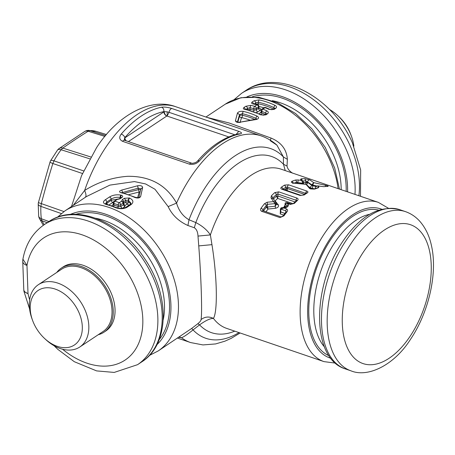 <?xml version="1.0" encoding="UTF-8"?>
<svg xmlns="http://www.w3.org/2000/svg" width="455" height="455" viewBox="0 0 455 455"><rect width="100%" height="100%" fill="white"/><g stroke="black" fill="none" stroke-linecap="round" stroke-linejoin="round"><path stroke-width="0.68" d="M105.668 135.488L89.885 130.613L88.156 131.239A7.161 4.795 -122.2 0 0 84.727 131.489L59.076 148.557A7.161 7.161 0 0 0 57.501 150.076A7.161 3.145 -142.8 0 1 61.129 149.752L89.772 158.806M48.918 221.545L41.342 218.73L41.979 220.76A7.161 5.579 150.7 0 1 39.522 218.69A7.161 7.161 0 0 1 38.664 216.074L38.214 203.994A7.161 2.872 -177.5 0 0 40.887 206.382A60.157 32.606 108.9 0 0 41.342 218.73A7.161 4.027 172.9 0 1 38.664 216.074M63.939 211.569L41.348 203.618L40.887 206.382L61.34 213.56M38.214 203.994A7.161 7.161 0 0 1 38.436 202.498A7.161 0.427 -165.4 0 0 41.348 203.618A705.677 580.313 99.6 0 1 52.854 163.516L53.946 160.854L83.646 170.904M82.474 173.509L52.854 163.516A7.161 0.671 -162.6 0 1 50.039 162.054A7.161 7.161 0 0 1 50.602 160.74A7.161 1.86 -151.1 0 1 53.946 160.854A60.157 32.606 108.9 0 1 58.126 153.966A60.157 32.606 108.9 0 1 61.129 149.752L62.824 148.102A7.161 5.028 -125.2 0 0 59.076 148.557M329.414 109.416A37.412 25.679 56.4 0 1 337.707 115.559L338.867 116.634A32.76 22.483 56.4 0 1 350.862 134.657L351.408 136.142A37.412 25.679 56.4 0 1 353.871 146.163M337.707 115.559A37.412 25.679 56.4 0 1 351.408 136.142M78.618 311.794A32.76 22.483 -123.6 0 0 44.067 288.055A32.76 22.483 -123.6 0 0 32.601 320.462A32.76 22.483 -123.6 0 0 33.903 323.641A32.76 22.483 -123.6 0 0 44.596 338.486A32.76 22.483 -123.6 0 0 75.388 344.281A32.76 22.483 -123.6 0 0 78.618 311.794M44.596 338.486L45.756 339.561A37.412 25.679 -123.6 0 0 79.807 346.989A37.412 25.679 -123.6 0 0 84.613 309.082A37.412 25.679 -123.6 0 0 38.351 284.699A37.412 25.679 -123.6 0 0 32.055 318.978L32.601 320.462M98.217 334.738A38.487 26.418 -123.6 0 0 103.973 332.196A38.487 26.418 -123.6 0 0 108.916 293.202A38.487 26.418 -123.6 0 0 61.323 268.12A38.487 26.418 -123.6 0 0 56.761 272.448M103.973 332.196L105.765 331.007A38.487 26.418 -123.6 0 0 110.707 292.008A38.487 26.418 -123.6 0 0 63.114 266.926L61.323 268.12M79.807 346.989L103.001 331.553A37.412 25.679 -123.6 0 0 107.807 293.646A37.412 25.679 -123.6 0 0 61.544 269.263L38.351 284.699M234.757 331.155A93.082 50.459 -71.1 0 1 199.563 324.876L197.845 323.698C199.961 321.941 201.036 320.565 201.059 319.581C202.282 313.074 201.292 279.006 198.75 245.899L197.993 236.082L210.381 234.922L211.95 244.659C217.268 277.51 217.712 311.624 213.44 318.42A84.135 45.608 108.9 0 0 226.658 328.385L323.983 361.617A84.135 45.608 -71.1 0 1 324.381 233.716A84.135 45.608 -71.1 0 1 378.355 202.378L388.297 208.168M265.322 114.444A80.552 55.288 -123.6 0 0 261.847 112.925L261.79 111.356A1.792 0.87 177.9 0 1 261.085 110.701L261.142 112.157L261.847 112.925A1.792 0.916 -67.8 0 1 261.244 114.666M247.264 109.7L250.045 109.28A80.552 55.288 -123.6 0 1 253.879 110.201L256.381 109.843L256.324 108.398A1.792 0.87 177.9 0 1 253.822 108.637L253.879 110.201A1.792 1.024 -74.7 0 1 253.645 111.572M256.279 112.539L257.888 111.902A1.792 1.228 56.4 0 1 256.381 109.843L258.912 107.863L259.157 108.455L258.821 108.324A1.792 1.024 105.3 0 0 258.844 108.33M259.06 108.341A1.792 1.024 105.3 0 0 259.441 108.188C260.999 108.768 261.204 109.524 260.055 110.457A1.792 1.228 56.4 0 1 258.548 108.398L258.491 106.959A1.792 1.228 -123.6 0 0 256.927 104.883A84.135 57.745 -123.6 0 0 253.014 103.933C251.387 103.513 251.149 102.853 252.286 101.954L254.021 100.8L259.083 99.89A84.135 57.745 56.4 0 1 275.082 105.355C276.725 106.282 276.976 107.243 275.838 108.244L274.109 109.399L269.013 109.393A84.135 57.745 -123.6 0 0 265.072 107.659L262.905 109.103A84.135 57.745 56.4 0 1 266.846 110.838C268.49 111.765 268.74 112.726 267.603 113.727L265.868 114.882L260.778 114.876A84.135 57.745 -123.6 0 0 244.779 109.41C243.152 108.995 242.913 108.335 244.051 107.431L245.785 106.277L250.847 105.372A84.135 57.745 56.4 0 1 254.76 106.322L256.927 104.883A1.792 1.024 105.4 0 1 257.547 104.747L253.611 103.791A1.792 1.069 101.9 0 0 253.606 103.791A1.792 1.069 101.9 0 0 253.014 103.933M274.877 200.848L275.121 200.9A78.76 42.696 -71.1 0 1 277.664 198.42L276.475 196.389L277.942 196.094L277.664 198.42L293.134 203.704M266.602 207.531L266.402 207.059L267.432 206.832L266.602 207.531L268.04 209.044L267.489 207.053L275.298 206.195L275.423 208.288L268.04 209.044A78.76 42.696 -71.1 0 0 265.987 211.774M276.498 204.523L278.369 204.909C278.972 206.547 277.988 207.673 275.423 208.288M276.458 203.419A1.075 0.523 -2.1 0 1 275.212 203.976L275.298 206.195L276.39 204.011L276.498 204.409L276.458 203.419A1.075 0.523 -2.1 0 0 276.458 203.402L276.111 202.475L275.082 203.641L267.341 204.312L267.21 202.219L264.469 203.698A1.792 0.825 38.4 0 1 266.346 205.376L267.341 204.312L267.432 206.832M284.875 213.378L280.849 212.007L280.24 213.884L280.377 210.312M280.815 208.686A1.075 0.523 -2.1 0 0 280.337 209.146A1.075 0.523 -2.1 0 0 280.758 209.539L280.849 212.007L280.411 211.222M283.738 207.4L285.069 205.097M275.116 200.9L278.358 204.915M285.996 207.105L285.2 206.058L284.568 207.321M285.092 205.654L285.023 203.772A1.075 0.523 -2.1 0 0 285.12 203.976L285.097 205.734M286.536 190.406L286.058 188.734A80.552 43.663 108.9 0 0 284.523 189.724M287.082 191.072L287.566 188.62L286.058 188.734A0.717 0.387 108.9 0 0 286.058 188.717A1.075 0.523 177.9 0 1 287.566 188.575A1.792 0.973 -71.1 0 1 287.566 188.62M315.742 186.362L312.795 185.799L312.329 188.387L309.883 187.551L308.598 186.573M325.399 186.413L325.615 185.304L313.734 182.643L311.857 184.827L312.773 185.139L312.795 185.799L311.885 185.486L309.883 187.551M316.475 185.913L312.773 185.139L313.734 182.643L309.832 179.918C308.479 179.884 307.773 180.578 307.716 181.989L307.734 182.438L305.874 182.358L305.817 180.874L311.857 184.827L311.885 185.486L307.734 182.438L306.67 184.622L305.897 184.247M307.682 183.075L305.845 182.609L305.794 184.235M314.598 188.819L312.329 188.387M237.817 122.15L239.557 115.94L239.512 114.7L242.356 113.704L243.237 111.373C240.416 111.1 238.5 111.646 237.476 113.022L235.44 120.66L237.322 122.304L239.512 114.7L237.476 113.022M255.938 119.193L240.109 122.173L256.387 119.477C259.009 118.647 259.248 117.526 257.103 116.11A1.792 0.876 114.4 0 0 255.932 118.34L256.586 119.011M269.678 109.28L265.72 107.534A1.792 1.792 0 0 0 264.048 107.704L261.881 109.143A1.792 1.228 56.4 0 1 262.905 109.103A1.792 0.916 -67.8 0 0 261.79 111.356A82.344 56.517 56.4 0 1 265.646 113.05L266.311 113.784M245.973 109.399L247.497 108.387L249.988 107.704L250.847 105.372M254.214 103.922L255.733 102.904L258.224 102.227L259.083 99.89M255.505 104.218L258.286 103.803L258.224 102.227A82.344 56.517 56.4 0 1 273.887 107.573L274.547 108.301M261.13 111.981L259.373 113.818M294.999 201.923L277.925 195.986L276.475 196.389M315.315 187.5A1.075 0.523 -2.1 0 0 315.315 187.511A1.075 0.523 -2.1 0 0 315.383 187.682L315.355 188.535M303.627 183.979L303.513 182.154L302.45 182.375L302.416 183.251A1.075 0.523 -2.1 0 0 303.582 182.694A1.075 0.523 -2.1 0 0 303.513 182.523M126.171 140.822A3.577 2.457 56.4 0 1 124.88 137.859L163.897 111.896A3.577 1.735 177.9 0 1 164.232 111.697A3.577 2.156 -116.8 0 0 166.854 115.997L228.791 136.921M124.323 140.368L124.596 138.075A3.577 1.735 177.9 0 1 124.88 137.859L124.596 138.075A3.577 2.713 -132.1 0 0 125.739 140.675M240.155 122.162L241.537 117.606A1.792 1.592 16.3 0 1 239.557 115.94A1.792 0.87 177.9 0 1 242.413 115.274L242.356 113.704A82.344 56.517 -123.6 0 1 255.932 118.34L256.387 119.477M240.479 122.378C237.368 122.691 235.69 122.116 235.44 120.66M265.692 114.199L265.646 113.05A1.792 0.859 -64.8 0 1 266.846 110.838M261.443 114.757L260.778 114.876M265.868 114.882A1.792 1.228 -123.6 0 0 264.702 114.853C264.059 115.263 262.967 115.223 261.426 114.751L245.37 109.274A1.792 1.069 101.9 0 0 244.779 109.41M273.927 108.717L273.887 107.573A1.792 0.859 -64.8 0 1 275.082 105.355M274.109 109.399A1.792 1.228 -123.6 0 0 272.937 109.376C272.3 109.78 271.208 109.746 269.661 109.268L269.013 109.393M296.097 200.882L296.074 200.251L296.45 200.558M285.825 212.144L285.78 210.824L286.036 211.882L286.986 211.802C287.918 210.523 287.736 209.545 286.445 208.873L283.692 207.935L285.149 207.781L285.387 207.241L281.156 207.804L280.337 209.146L280.411 211.217M262.905 210.722L263.098 209.681L261.153 208.1C260.214 209.493 260.402 210.58 261.705 211.347L279.927 217.57L283.931 215.875A1.792 0.728 -144.4 0 0 282.999 215.932L279.927 217.57M272.977 198.807L273.08 197.709L271.351 195.866L271.015 197.891L275.212 203.982M273.455 199A80.552 43.663 108.9 0 1 276.424 196.128L276.367 194.541L277.857 194.029A1.792 0.973 -71.1 0 1 278.744 191.851L274.706 192.63A1.792 1.069 47.6 0 1 276.367 194.541A82.344 44.636 108.9 0 0 273.08 197.709L273.108 198.556M276.361 203.214L276.111 202.475L273.791 201.593L267.21 202.219M280.758 209.539L281.651 207.776L283.692 207.935L280.997 209.192L285.78 210.824L286.445 208.873M285.149 207.781C287.759 207.127 288.783 205.961 288.225 204.289L286.946 206.007L285.183 203.766L285.427 202.731L285.023 203.772M285.12 203.976L287.611 203.476L290.364 204.42L294.391 203.379A1.792 1.001 -135.3 0 0 293.412 203.482A1.792 1.001 -135.3 0 0 293.401 203.499M285.427 202.731L286.826 202.526L291.28 204.05L290.364 204.42M286.718 202.702L288.225 204.289M306.829 191.043L288.606 184.821L284.557 185.1A84.135 45.608 108.9 0 0 281.429 187.181C280.485 187.995 280.655 188.688 281.935 189.257L300.158 195.479L304.202 194.956A84.135 45.608 -71.1 0 1 307.33 192.874C308.274 192.181 308.109 191.572 306.829 191.043A1.792 0.973 -71.1 0 0 305.732 193.369L287.509 187.147L286.002 187.17A82.344 44.636 108.9 0 0 282.964 189.189M296.893 183.297L296.853 182.193L297.82 182.535L298.213 179.964L301.705 180.493L300.55 179.475L301.017 178.889A1.792 1.456 83 0 1 302.131 180.436M292.957 183.553L292.588 182.711L293.885 183.172L305.703 184.315L306.664 184.622L310.884 189.001L309.662 188.558L305.993 184.315M315.554 186.846L317.715 185.958L315.571 186.584M303.468 182.159L302.831 181.039L301.705 180.493L302.45 182.375M167.178 111.845L163.885 111.6A105.611 57.25 -71.1 0 0 124.869 137.569A3.577 1.809 -138.9 0 0 121.252 134.054C118.88 137.16 119.312 139.577 122.549 141.317L189.456 164.158C193.409 164.875 196.77 163.755 199.546 160.786A109.194 59.19 -71.1 0 1 239.882 133.941C242.35 133.417 241.975 132.553 238.756 131.347L171.848 108.506A3.577 1.939 -71.1 0 0 169.055 112.334L167.19 115.888L167.178 111.845L169.055 112.334L234.808 134.782M124.192 140.043L124.619 140.294A3.577 1.939 -71.1 0 0 122.549 141.317M206.866 117.344L229.07 122.964L271.1 138.081C281.275 142.392 286.695 149.473 287.355 159.318L287.025 166.047C287.458 168.68 289.306 171.046 292.559 173.15M296.501 200.774L296.569 200.445L297.485 200.405C298.417 199.421 298.247 198.642 296.961 198.067L278.744 191.851M272.875 198.425L271.015 197.891M284.557 185.1L286.002 187.17L286.058 188.717M281.429 187.181A1.792 1.2 54.6 0 1 282.942 189.178M304.202 194.956L303.257 195.036L306.431 192.926M300.886 195.309A1.792 0.973 108.9 0 0 300.863 195.303L303.24 195.047M307.33 192.874A1.792 1.257 -121.8 0 0 306.414 192.937M294.248 183.064A82.344 44.636 108.9 0 1 296.853 182.193L295.642 180.015L298.213 179.964M293.885 183.172C291.393 182.739 290.728 182.125 291.894 181.329A1.792 1.359 67.9 0 1 293.151 182.916M313.848 189.115L309.662 188.558M317.26 187.898L318.875 187.016L318.415 187.79A1.792 1.405 -106.4 0 0 317.698 187.767L313.865 189.109L310.81 188.933M318.875 187.016L317.715 185.958L323.789 186.664A84.135 45.608 -71.1 0 1 327.577 186.442A1.792 1.479 -89.5 0 0 327.185 186.374L323.789 186.664M325.615 185.304C328.163 186.021 328.817 186.402 327.577 186.442M302.802 181.016A82.344 44.636 108.9 0 1 305.817 180.874L304.804 178.667L309.832 179.918M303.513 182.154L302.831 181.039L300.55 179.475M285.234 170.585L283.459 164.244L287.025 166.047M270.293 140.726L276.902 145.117L283.397 156.941L287.355 159.318M73.175 205.404L84.624 190.48C97.876 182.136 112.271 177.416 127.809 176.301C150.122 176.074 166.371 185.009 176.563 203.101C178.809 210.745 182.956 216.301 189.007 219.759A100.242 54.338 -71.1 0 1 206.308 185.907A100.242 54.338 -71.1 0 1 283.397 156.941L283.459 164.244A93.082 50.459 108.9 0 0 211.876 191.14A93.082 50.459 108.9 0 0 195.815 222.575C202.242 225.851 207.093 229.968 210.381 234.922A84.135 45.608 108.9 0 1 227.056 200.484A84.135 45.608 108.9 0 1 281.025 169.146L378.355 202.378M270.298 140.203L271.1 138.081M71.515 206.507L81.547 175.641L96.528 147.733C117.191 115.28 150.599 97.137 175.761 106.726L261.176 135.886C267.011 137.905 272.249 140.982 276.902 145.117L276.737 144.969M199.546 160.786L197.618 160.973C210.773 145.953 224.44 136.915 238.63 133.85L238.801 133.821M239.882 133.941A3.577 2.872 -101.3 0 0 238.63 133.85M171.848 108.506C167.878 107.255 164.46 106.828 161.588 107.209C163.282 108.006 164.05 109.467 163.885 111.6L163.897 111.896A3.577 2.457 -123.6 0 0 166.854 115.997L128.407 141.585M113.21 202.856L113.272 204.545L111.714 205.853M113.363 202.054L108.933 204.96M113.193 205.057L113.272 204.545L113.972 205.08L113.659 206.547M128.879 205.25L127.354 204.096L128.475 201.844L130.835 203.726M122.332 208.344L124.727 206.752L125.182 205.393L123.561 204.488M117.834 208.026L118.243 206.536L120.757 206.473L123.356 204.744L123.515 204.181L123.356 204.744L124.727 206.752M128.759 194.649L139.202 191.999L137.649 197.709M119.227 198.801L111.208 200.251L105.941 203.965M113.915 203.51A1.792 0.87 177.9 0 1 113.21 202.862A1.792 1.792 0 0 1 114.006 201.303A1.792 1.228 56.4 0 1 114.893 201.212L114.893 201.212A1.792 0.995 -73 0 0 113.915 203.51L113.972 205.08A80.552 55.288 -123.6 0 1 116.105 205.768A80.552 55.288 -123.6 0 1 118.243 206.536L118.186 204.972A82.344 56.517 -123.6 0 0 113.915 203.51M122.122 208.481L120.757 206.473L120.689 204.733A1.792 0.87 177.9 0 1 118.186 204.972A1.792 0.944 -69.4 0 1 119.255 202.702A84.135 57.745 -123.6 0 0 114.893 201.212L117.117 199.426L114.006 201.303M123.544 203.59L123.788 203.374A1.792 1.228 -123.6 0 0 125.182 205.393L127.218 204.033A78.76 54.06 56.4 0 1 127.354 204.096M120.188 198.164L120.16 197.453A1.792 1.024 -74.7 0 1 121.098 195.144C116.799 194.348 112.914 194.973 109.45 197.015L105.116 199.899C102.483 201.912 103.04 203.504 106.794 204.665L107.408 204.528L115.871 207.417A1.792 0.916 112.3 0 0 115.871 207.417A1.792 0.916 112.3 0 0 115.229 207.543C119.557 209.141 123.459 209.078 126.934 207.349L125.768 207.321L130.102 204.437L130.977 203.214L128.418 200.274L128.475 201.844A80.552 55.288 56.4 0 0 128.333 201.781L125.825 202.02A1.792 1.228 -123.6 0 0 127.218 204.033A1.792 0.916 -67.8 0 0 128.333 201.781L128.276 200.217A1.792 0.916 -67.8 0 1 129.385 197.965L124.306 198.289L122.27 199.643L121.644 201.11L123.254 201.866L123.51 202.685A1.075 0.523 177.9 0 1 123.294 203.015L123.356 204.744M201.059 319.581C204.869 316.663 208.999 316.271 213.44 318.42C210.335 318.324 205.711 320.474 199.563 324.876L193.051 329.926C187.289 334.527 183.439 337.127 181.499 337.729L178.667 337.314M57.421 217.245L64.923 210.892L86.473 196.549L109.905 185.105L134.447 181.585L145.617 183.951L155.007 189.28L168.151 206.598C172.115 215.039 178.701 221.34 187.909 225.504L189.007 219.759L195.815 222.575L194.325 227.745C196.56 229.172 197.783 231.953 197.993 236.082M120.837 197.732L120.302 197.493A82.344 56.517 56.4 0 0 120.16 197.453C116.867 196.935 113.864 197.493 111.162 199.119L106.828 202.009L105.509 203.647M126.934 207.349L131.268 204.46C133.889 202.134 133.309 199.99 129.533 198.022L128.418 200.274A82.344 56.517 56.4 0 0 128.276 200.217L125.762 200.331L123.726 201.684L123.459 202.526M119.017 198.943A1.792 1.228 56.4 0 1 119.034 198.926A1.792 1.228 56.4 0 1 119.944 198.846L116.525 199.626M123.294 203.004L120.689 204.733A1.792 1.228 -123.6 0 0 119.255 202.702L121.644 201.11L123.294 203.015L123.259 201.872M122.105 192.715L122.685 192.448L121.735 190.054L137.592 185.776C140.697 185.333 142.381 185.907 142.631 187.494L140.641 196.509C139.634 198.096 137.706 198.414 134.862 197.47A84.135 57.745 -123.6 0 0 120.99 192.732C118.874 191.987 119.125 191.094 121.735 190.054M122.696 192.857L122.685 192.448L138.394 188.143L140.862 188.984L142.631 187.494M24.041 291.644L28.011 293.606A10.738 5.21 177.9 0 1 23.785 289.67A10.738 10.738 0 0 0 24.041 291.644L29.592 308.956M179.276 336.91L181.499 337.729A109.194 59.19 108.9 0 0 190.617 342.564L202.953 344.924L215.59 343.94L224.867 341.193L231.22 338.344L240.121 332.98M197.845 323.698L191.686 328.436L193.051 329.926A100.242 54.338 108.9 0 0 239 332.599M191.686 328.436L158.147 350.976A84.135 57.745 56.4 0 0 159.608 248.942A84.135 57.745 56.4 0 0 64.923 210.892M187.909 225.504L194.325 227.745M168.151 206.598L176.563 203.101A109.194 59.19 108.9 0 1 191.128 176.563A109.194 59.19 108.9 0 1 261.176 135.886M85.182 197.424C86.41 196.429 86.222 194.114 84.624 190.48A109.194 59.19 108.9 0 1 105.719 147.403A109.194 59.19 108.9 0 1 175.761 106.726M119.944 198.846L121.98 197.493C123.117 196.537 122.873 195.764 121.24 195.184L120.325 198.073M135.527 197.351A1.792 0.876 114.4 0 0 135.51 197.345A1.792 0.876 114.4 0 0 134.862 197.47M140.902 188.609L138.855 197.373C138.764 197.754 137.649 197.743 135.51 197.345L121.593 192.596A1.792 1.058 102.8 0 0 120.99 192.732M124.26 193.261L138.451 189.655L137.592 185.776M138.724 197.925L140.641 196.509M141.892 361.793C169.755 344.247 169.908 295.147 144.662 258.685C120.734 221.494 75.536 202.839 48.662 221.71A84.135 57.745 56.4 0 1 143.353 259.76A84.135 57.745 56.4 0 1 141.892 361.793L137.558 364.677A84.135 57.745 -123.6 0 0 148.364 279.433A84.135 57.745 -123.6 0 0 44.328 224.599C32.817 232.596 25.673 244.136 22.915 259.202L26.981 265.441L28.011 293.606A73.391 50.374 -123.6 0 0 29.632 299.743M250.142 120.194A78.76 54.06 56.4 0 0 248.163 119.483A78.76 54.06 56.4 0 0 241.537 117.606L241.537 117.606A1.792 1.058 102.7 0 0 242.413 115.274A80.552 55.288 -123.6 0 1 249.186 117.197A80.552 55.288 -123.6 0 1 254.8 119.381M96.193 131.387A60.157 32.606 108.9 0 0 89.885 130.613A7.161 5.887 87.5 0 0 88.219 130.397L96.193 131.387L106.47 134.543M104.9 136.415L88.156 131.239A705.677 331.985 176.6 0 0 62.824 148.102L90.807 156.975M47.195 222.688L41.979 220.76A705.677 238.312 34.2 0 0 44.203 224.679M410.126 336.262A73.391 39.784 108.9 0 0 424.623 237.442A73.391 39.784 108.9 0 0 363.391 252.03A73.391 39.784 108.9 0 0 348.894 350.851A73.391 39.784 108.9 0 0 410.126 336.262M405.399 211.609A84.135 45.608 108.9 0 0 351.431 242.947A84.135 45.608 108.9 0 0 351.033 370.853C368.015 377.934 394.349 365.001 410.518 339.311C428.707 312.431 437.761 273.381 431.511 245.865C429.44 236.065 425.556 227.898 419.874 221.369C415.825 216.819 410.996 213.566 405.399 211.609L399.706 209.664A84.135 45.608 108.9 0 0 345.737 241.008A84.135 45.608 108.9 0 0 345.339 368.908L351.033 370.853M324.426 346.892A73.391 39.784 -71.1 0 1 313.853 313.995A73.391 39.784 -71.1 0 1 369.693 214.299M328.971 355.685A76.975 41.724 -71.1 0 1 308.837 314.468A76.975 41.724 -71.1 0 1 330.995 239.188A76.975 41.724 -71.1 0 1 378.668 210.119M330.819 358.256A78.76 42.696 -71.1 0 1 330.364 238.255A78.76 42.696 -71.1 0 1 381.705 209.215M247.565 109.774A1.792 1.228 56.4 0 1 247.543 109.519L247.497 108.387A1.792 1.228 56.4 0 0 245.785 106.277M249.966 110.411A1.792 1.069 101.7 0 0 250.045 109.28L249.988 107.704A82.344 56.517 56.4 0 1 253.822 108.637A1.792 1.024 -74.6 0 1 254.76 106.322A1.792 1.228 -123.6 0 1 256.324 108.398L258.491 106.959A1.792 0.87 177.9 0 0 258.861 106.407L258.912 107.863M257.888 111.902L260.055 110.457M258.935 108.051A78.76 54.06 56.4 0 1 259.441 108.188M255.801 104.292A1.792 1.228 56.4 0 1 255.778 104.036L255.733 102.904A1.792 1.228 56.4 0 0 254.021 100.8M258.161 105.054A1.792 1.069 101.7 0 0 258.286 103.803A80.552 55.288 -123.6 0 1 266.095 105.947A80.552 55.288 -123.6 0 1 273.557 108.967M263.86 107.829A78.76 54.06 -123.6 0 0 258.861 106.447M341.176 189.684A73.391 50.374 -123.6 0 0 272.323 100.68M283.636 215.044L280.24 213.884M346.158 191.384A76.975 52.831 -123.6 0 0 315.52 119.801A76.975 52.831 -123.6 0 0 252.417 96.75M347.586 191.874A78.76 54.06 -123.6 0 0 313.649 116.213A78.76 54.06 -123.6 0 0 246.917 96.887M265.72 107.534A1.792 0.916 112.2 0 0 265.072 107.659A1.792 1.228 56.4 0 0 264.048 107.704M263.138 210.801L263.098 209.681A82.344 44.636 108.9 0 1 266.346 205.376L266.402 207.059A80.552 43.663 108.9 0 0 263.513 210.927M304.321 194.296L287.566 188.575L287.509 187.147A1.792 0.973 -71.1 0 1 288.606 184.821M315.412 188.512L315.383 187.682L316.077 188.285M305.874 182.358L305.845 182.609A80.552 43.663 108.9 0 0 303.576 182.648M302.438 183.848L302.416 183.251L297.82 182.535L297.849 183.382M358.881 195.73A84.135 57.745 -123.6 0 0 349.94 145.276A84.135 57.745 -123.6 0 0 245.905 90.443C278.813 67.459 332.724 97.034 352.38 142.762L360.656 169.999L360.479 196.276M354.968 194.393A84.135 57.745 -123.6 0 0 316.521 108.546A84.135 57.745 -123.6 0 0 241.571 93.332L234.069 99.679M338.111 188.637A84.135 57.745 -123.6 0 0 293.248 113.619A84.135 57.745 -123.6 0 0 225.316 104.15L205.95 117.032M257.103 116.11A84.135 57.745 -123.6 0 0 243.237 111.373M266.368 114.046L266.482 113.67L267.603 113.727M266.437 113.704L264.702 114.853A1.792 1.228 -123.6 0 0 264.679 114.87M245.763 109.541L244.051 107.431M254.004 104.058L252.286 101.954M274.604 108.563L274.718 108.188L275.838 108.244M274.672 108.222L272.937 109.376A1.792 1.228 -123.6 0 0 272.915 109.388M260.112 112.664A1.792 1.228 -123.6 0 0 261.016 112.63M261.051 112.607A1.792 1.228 -123.6 0 0 261.073 112.595L261.142 112.157M277.925 195.986L277.857 194.029L296.074 200.251A1.792 0.973 -71.1 0 1 296.961 198.067M294.391 203.379A84.135 45.608 -71.1 0 1 297.485 200.405M291.302 204.056L293.412 203.482L296.512 200.507M283.931 215.875A84.135 45.608 -71.1 0 1 286.986 211.802M281.065 216.921L262.842 210.699A1.792 0.973 108.9 0 0 261.705 211.347M264.469 203.698A84.135 45.608 108.9 0 0 261.153 208.1M274.706 192.63A84.135 45.608 108.9 0 0 271.351 195.866M281.935 189.257L282.527 189.052M282.646 189.081L300.863 195.303A1.792 0.973 108.9 0 0 300.158 195.479M295.642 180.015A84.135 45.608 108.9 0 0 291.894 181.329M314.667 189.104A84.135 45.608 -71.1 0 1 318.415 187.79M304.804 178.667A84.135 45.608 108.9 0 0 301.017 178.889M189.456 164.158A3.577 1.939 -71.1 0 1 191.527 163.135L124.619 140.294M238.756 131.347L236.139 134.424M121.252 134.054A109.194 59.19 -71.1 0 1 161.588 107.209M163.237 319.763A73.391 50.374 -123.6 0 0 95.675 218.246M112.379 205.154L113.13 205.091M75.769 214.316A76.975 52.831 56.4 0 1 152.266 253.827A76.975 52.831 56.4 0 1 159.176 339.646M109.45 197.015A1.792 1.228 -123.6 0 1 111.162 199.119L111.208 200.251A1.792 1.228 -123.6 0 0 112.857 202.35M105.116 199.899A1.792 1.228 -123.6 0 1 106.828 202.009L106.868 203.135A1.792 1.228 -123.6 0 0 107.448 204.54M124.306 198.289L125.762 200.331L125.825 202.02L123.788 203.374L123.726 201.684A1.792 1.228 -123.6 0 0 122.27 199.643M140.584 189.877A1.792 0.87 177.9 0 0 138.451 189.655L139.202 191.999A1.792 1.547 14.6 0 0 140.112 191.805M70.263 214.447A78.76 54.06 56.4 0 1 153.289 253.145A78.76 54.06 56.4 0 1 156.929 344.668M62.562 349.224A73.391 50.374 -123.6 0 0 128.845 357.186A73.391 50.374 -123.6 0 0 134.532 285.7A73.391 50.374 -123.6 0 0 74.006 232.67A73.391 50.374 -123.6 0 0 26.981 265.441A10.738 5.21 177.9 0 1 22.75 261.511L23.785 289.67M198.75 245.899L211.95 244.659M115.229 207.543A84.135 57.745 -123.6 0 0 106.794 204.665M115.871 207.417L119.301 208.282C122.344 208.532 124.499 208.214 125.768 207.321L125.739 207.344M130.102 204.437A1.792 1.228 56.4 0 1 131.268 204.46M117.117 199.426L119.034 198.932L121.07 197.572A1.792 1.228 56.4 0 1 121.98 197.493M88.219 130.397A7.161 7.161 0 0 0 84.727 131.489M50.602 160.74L57.501 150.076M43.299 225.305L39.522 218.69M38.436 202.498L50.039 162.054M345.339 368.908C310.498 358.352 312.329 285.171 342.979 241.105C360.582 215.357 379.487 204.875 399.706 209.664M335.398 363.113L323.983 361.617M276.6 204.693L276.498 204.409M261.881 109.143A1.792 1.792 0 0 0 261.085 110.701M258.861 106.407A1.792 1.792 0 0 0 257.547 104.747M339.464 189.098L334.675 168.026L325.245 147.426L311.874 128.799L295.557 113.522L277.453 102.739L258.821 97.29L240.968 97.711L225.316 104.15M240.109 122.173C238.266 122.276 237.265 122.173 237.1 121.866L237.311 122.418M256.648 119.29L256.762 118.903L255.955 119.193M245.905 90.443L241.571 93.332M287.048 206.399L285.387 207.241M286.036 211.876L282.999 215.932M272.767 198.113L276.117 202.481M293.93 183.035L305.879 184.241M323.249 186.607L317.453 185.856M191.527 163.135C190.69 163.663 196.173 163.152 197.618 160.973M123.51 202.657L123.709 204.824M177.507 338.088L190.617 342.564M149.394 355.44L158.147 350.976M107.408 204.528L105.503 203.755M121.07 197.572L121.002 198.044M22.915 259.202A10.738 10.738 0 0 0 22.75 261.511M48.662 221.71L44.328 224.599M54.048 345.703L57.791 349.321L74.284 361.697L96.614 370.899L114.216 372.423L137.558 364.677"/></g></svg>
